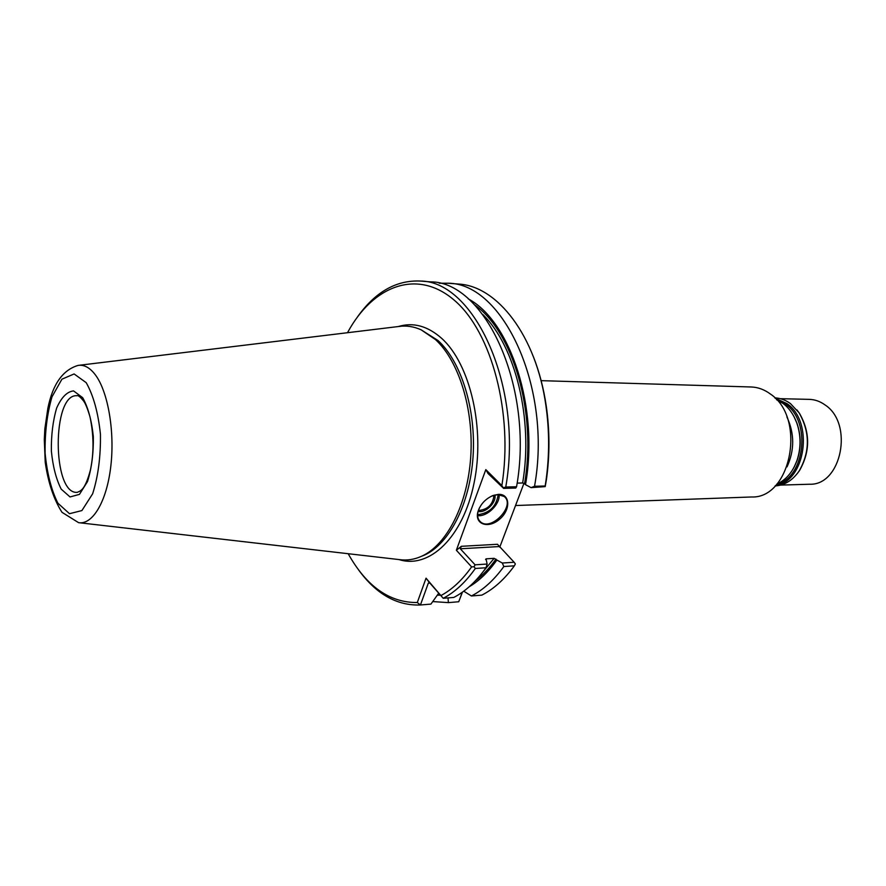 <?xml version="1.0" encoding="UTF-8"?>
<svg xmlns="http://www.w3.org/2000/svg" width="886" height="886" viewBox="0 0 886 886"><rect width="100%" height="100%" fill="white"/><g stroke="black" fill="none" stroke-linecap="round" stroke-linejoin="round"><path stroke-width="1.33" d="M515.541 505.529L751.516 496.98C791.143 498.774 806.614 417.993 770.421 394.037C764.396 389.574 757.984 387.215 751.173 386.983L540.958 380.648M780.632 485.096L809.571 484.232C841.445 485.683 853.96 423.619 825.054 404.935C820.137 401.38 814.887 399.531 809.306 399.365L780.367 398.689M797.134 473.766L799.593 470.433C810.336 451.328 810.28 432.268 799.416 413.23L796.935 409.919M775.117 485.927C784.664 485.329 792.693 480.323 799.205 470.909C810.125 451.495 810.07 432.113 799.028 412.765L790.489 403.628C785.594 400.029 780.389 398.113 774.851 397.88M775.483 485.561C805.584 481.751 814.201 421.67 786.879 403.562L775.217 398.257M776.867 484.066C785.882 480.035 792.527 472.327 796.824 460.941C801.132 448.194 801.088 435.458 796.713 422.744C793.623 414.471 789.083 408.058 783.091 403.484L776.612 399.741M787.034 466.867C794.631 450.177 794.576 433.52 786.879 416.874M493.978 495.23C492.948 504.588 487.743 509.683 478.362 510.502M494.864 494.986C496.78 502.406 485.484 513.459 478.108 511.388M79.64 522.784L399.464 559.62C406.951 560.694 414.393 559.542 421.802 556.164C446.954 544.757 467.62 504.499 470.732 456.855C473.899 409.243 458.882 360.99 435.469 339.56L421.116 329.802C413.684 326.469 406.231 325.372 398.755 326.491L79.164 365.276M498.187 494.576C496.393 506.46 489.537 513.171 477.609 514.711M499.128 494.598C500.225 504.167 487.167 516.959 477.62 515.652M420.042 281.039L430.541 281.859C485.318 281.56 534.336 387.68 516.571 486.746L505.762 487.034C523.46 387.392 474.586 280.685 420.042 281.039C396.108 280.087 375.299 291.992 357.601 316.756M432.911 601.583L448.394 602.624L448.017 597.906M437.795 595.182L440.53 595.215M358.365 569.598C376.052 594.03 396.74 605.825 420.44 604.983L430.939 604.097L438.315 593.742M426.044 578.181L429.3 582.445L428.292 583.176L420.44 604.983L417.295 602.535L426.044 578.181L443.221 598.294L453.809 597.43C465.538 591.327 476.28 581.438 486.037 567.749L475.328 568.469L474.054 566.73L471.607 566.896L456.356 550.25L461.34 546.308L460.31 548.788L475.095 564.825L487.112 564.039L486.06 558.845L485.572 559.531M429.311 582.434L443.221 598.294C454.906 592.18 465.604 582.235 475.328 568.469M469.148 586.809C479.226 580.828 488.474 571.902 496.891 560.041L494.133 558.335L486.06 558.845M487.112 564.039L486.037 567.749M463.743 591.172L471.407 595.979C483.213 589.921 494.023 580.108 503.835 566.531L502.296 563.031L496.891 560.041M475.095 564.825L474.054 566.73M348.165 553.706L348.209 553.772C366.582 586.499 389.618 602.757 417.295 602.535M441.139 595.458C452.203 589.445 462.37 579.931 471.607 566.896M501.875 485.606L503.613 488.374L488.031 473.489L485.816 469.624L501.875 485.606C513.47 413.109 491.531 331.951 454.474 300.376C417.428 268.314 373.216 285.425 347.777 332.195M503.514 487.743L505.762 487.034M491.508 496.149L497.866 494.576L504.123 496.459C516.051 505.208 491.176 531.844 480.456 521.821C477.764 519.395 476.989 515.862 478.152 511.233L479.348 508.055M516.571 486.746L515.752 488.053L503.613 488.374M468.262 298.87C510.613 321.253 539.164 408.125 525.498 484.664L524.545 483.734C537.005 412.511 512.905 331.298 474.42 304.706M517.136 483.114L522.651 482.981L524.545 483.734M525.498 484.664L531.068 487.632L534.535 486.281C552.388 388.157 503.148 283.022 448.017 283.232L439.212 283.243M462.27 592.247L458.738 601.749L448.394 602.624M503.835 566.531L514.367 565.822C504.522 579.322 493.679 589.09 481.829 595.126L471.407 595.979M502.296 563.031L514.124 562.245L497.456 544.281L461.34 546.308M514.367 565.822L515.353 563.95L514.124 562.245M485.816 469.624L456.356 550.25M498.453 494.355C510.38 493.779 510.879 509.971 499.482 519.318C488.352 529.075 474.276 524.324 477.942 511.687C480.445 504.2 485.484 498.796 493.048 495.495L498.453 494.355M533.45 356.859C539.364 371.932 543.639 388.312 546.252 405.998C549.763 430.397 549.829 454.795 546.485 479.215L545.2 486.624L531.068 487.632M545.2 486.624L545.167 485.993L534.535 486.281M545.167 485.993L546.086 479.924C549.508 455.039 549.431 430.153 545.865 405.29C536.163 335.739 497.256 285.846 458.361 284.041L448.017 283.232M458.738 601.749L462.437 592.125M499.748 547.183L523.947 483.335M776.778 484.155C804.953 477.864 811.443 421.426 785.694 404.304L776.524 399.641M794.188 467.011L797.046 460.554C801.265 448.061 801.221 435.591 796.935 423.131L794.033 416.686M76.927 395.721C51.809 393.528 52.108 494.698 77.215 492.35C80.681 490.866 85.067 490.146 90.461 469.846C93.994 452.702 93.838 435.07 90.018 416.963C87.581 408.645 85.399 403.285 83.472 400.871C80.183 396.806 78.001 395.09 76.927 395.721M82.675 397.681L73.538 390.892C67.059 391.645 61.433 397.349 56.671 407.992C52.916 420.806 51.144 435.159 51.366 451.029C52.872 466.501 56.15 479.204 61.2 489.138L70.038 496.946L79.441 494.377L87.504 481.574C91.623 468.472 93.573 453.51 93.34 436.676C91.646 420.385 88.091 407.383 82.675 397.681M86.197 382.663L74.103 373.947L61.92 379.197L51.997 396.828C47.113 413.651 44.809 432.434 45.108 453.178C47.058 473.401 51.322 490.069 57.889 503.193L69.485 513.703L81.9 510.569L92.631 493.812C98.147 476.502 100.749 456.644 100.439 434.251C98.158 412.599 93.418 395.4 86.197 382.663M95.466 374.988C89.962 367.668 84.181 364.478 78.101 365.409C62.784 369.938 52.706 384.225 47.877 408.247L44.854 428.78L44.3 439.578L45.219 462.226C48.165 482.671 53.758 499.361 61.998 512.318L78.588 522.662C92.543 525.088 106.663 501.62 110.761 466.689C114.947 431.836 108.114 391.966 95.466 374.988M421.802 556.164L424.494 555.09C449.457 543.76 469.968 503.879 473.058 456.711C476.192 409.565 461.296 361.787 438.049 340.534L421.116 329.802M438.36 593.642L439.168 593.653M475.261 580.939C482.704 575.346 489.604 568.059 495.983 559.077M483.634 571.049L494.133 558.335M398.999 559.564C429.156 569.344 463.024 537.58 474.065 483.047C485.362 428.669 470.211 363.902 441.638 338.33C427.628 325.948 413.186 322.017 398.29 326.546M522.651 482.981C533.505 419.222 515.408 346.271 482.848 314.552M429.898 583.054L428.292 583.176M499.161 546.562L460.31 548.788M488.662 473.478L488.031 473.489M794.089 467.21L796.824 460.941M796.713 422.744L793.934 416.486M480.456 521.821L479.348 520.669M546.252 405.998L545.865 405.29M546.485 479.215L546.086 479.924"/></g></svg>
